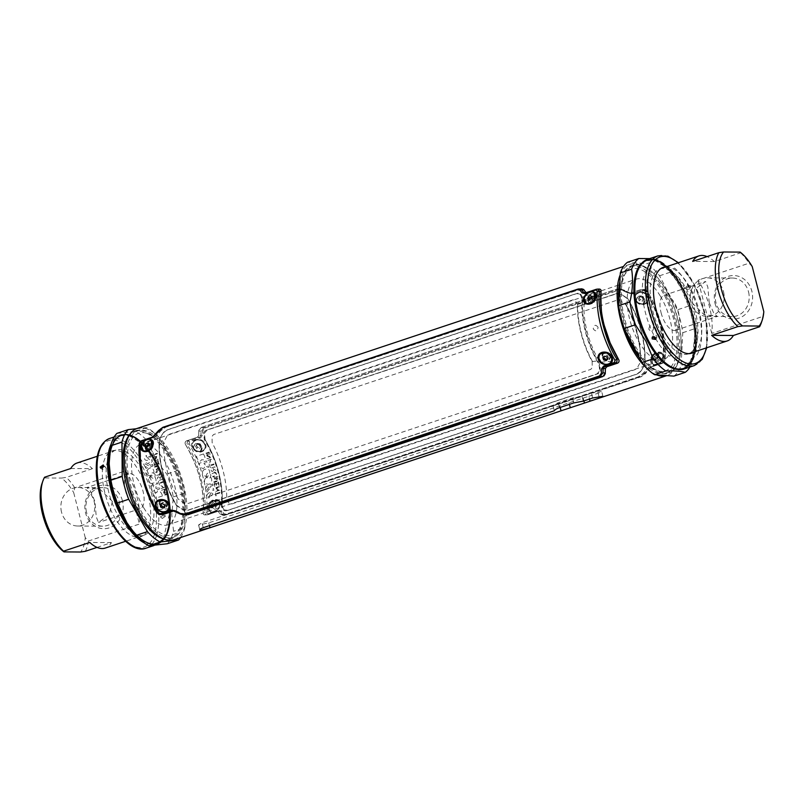 <?xml version="1.0" encoding="UTF-8"?>
<svg xmlns="http://www.w3.org/2000/svg" width="804" height="804" viewBox="0 0 804 804"><rect width="100%" height="100%" fill="white"/><g stroke="black" fill="none" stroke-linecap="round" stroke-linejoin="round"><path stroke-width="0.6" stroke-dasharray="4.02 3.01" d="M598.086 327.268C595.593 324.253 593.975 324.786 593.231 328.886C595.794 331.911 597.412 331.369 598.086 327.268M155.303 474.732C152.8 471.707 151.182 472.249 150.438 476.34C153.011 479.365 154.629 478.832 155.303 474.732M599.884 364.624A58.632 26.622 -108.4 0 1 582.799 298.063L580.307 293.45L578.126 293.138L166.448 430.23L163.735 432.18L159.413 439.064A58.632 26.622 71.6 0 0 176.498 505.626L183.794 510.269L187.081 510.59L598.759 373.498L600.357 371.548L599.884 364.624M588.267 301.269C590.829 305.43 593.422 304.565 596.055 298.676C593.704 294.706 591.111 295.57 588.267 301.269M145.474 448.732C148.036 452.893 150.629 452.029 153.262 446.14C150.921 442.17 148.328 443.024 145.474 448.732M602.709 357.529C608.035 361.519 610.638 360.654 610.497 354.936C605.291 350.755 602.688 351.619 602.709 357.529M159.926 504.992C165.252 508.982 167.845 508.118 167.714 502.399C162.498 498.219 159.906 499.083 159.926 504.992M656.637 374.875A58.632 26.622 -108.4 0 1 647.702 369.147M620.206 274.837A58.632 26.622 -108.4 0 1 629.924 264.325A58.632 26.622 -108.4 0 1 634.004 263.692A58.632 26.622 -108.4 0 1 675.048 315.821A58.632 26.622 -108.4 0 1 666.968 375.568A58.632 26.622 -108.4 0 1 666.878 375.599L666.968 375.568M174.197 539.675A58.632 26.622 71.6 0 0 182.277 479.928A58.632 26.622 71.6 0 0 141.233 427.798A58.632 26.622 71.6 0 0 137.152 428.431M588.789 396.302L598.146 393.186C601.603 392.131 602.518 391.608 600.91 391.618L591.392 393.136L582.046 396.251L572.448 398.01L558.288 402.724C555.534 403.658 553.775 404.713 553.031 405.919L201.995 522.821L198.568 524.972L208.738 522.871L583.171 398.091L588.789 396.302L589.493 399.045M661.652 371.388A53.607 24.341 -108.4 0 1 623.03 319.771A53.607 24.341 -108.4 0 1 635.24 268.506A53.607 24.341 -108.4 0 1 673.863 320.123A53.607 24.341 -108.4 0 1 661.652 371.388M168.88 535.494A53.607 24.341 -108.4 0 1 130.258 483.877A53.607 24.341 -108.4 0 1 142.469 432.612A53.607 24.341 -108.4 0 1 181.081 484.229A53.607 24.341 -108.4 0 1 168.88 535.494M603 396.583L601.754 391.749L600.91 391.618M583.292 401.116L582.046 396.251M560.157 407.447L559.785 405.96M553.031 405.919L554.278 410.774M193.623 449.064C193.483 443.346 196.075 442.481 201.402 446.471C201.432 452.381 198.839 453.245 193.623 449.064M636.406 301.601C636.265 295.892 638.868 295.018 644.195 299.008C644.225 304.917 641.632 305.781 636.406 301.601M208.065 505.324C210.698 499.435 213.291 498.57 215.854 502.731C213.02 508.429 210.417 509.294 208.065 505.324M206.035 476.732C206.698 472.631 208.316 472.099 210.889 475.114C210.145 479.214 208.527 479.747 206.035 476.732M650.848 357.86C653.481 351.981 656.084 351.107 658.637 355.267C655.803 360.966 653.21 361.83 650.848 357.86M648.818 329.268C649.491 325.178 651.109 324.635 653.682 327.65C652.938 331.75 651.32 332.293 648.818 329.268M627.622 298.374A58.632 26.622 -108.4 0 1 644.707 364.936L640.376 371.82L637.672 373.77L225.994 510.862L223.813 510.55L221.321 505.937A58.632 26.622 71.6 0 0 204.226 439.376L203.764 432.451L205.362 430.502L617.04 293.41L620.326 293.731L627.622 298.374M637.451 265.159A56.119 25.487 71.6 0 0 633.552 265.762A56.119 25.487 71.6 0 0 625.813 322.947A56.119 25.487 71.6 0 0 665.099 372.855A56.119 25.487 71.6 0 0 669.008 372.242A56.119 25.487 71.6 0 0 676.747 315.057A56.119 25.487 71.6 0 0 637.451 265.159M639.471 357.981A56.119 25.487 71.6 0 0 662.275 373.79A56.119 25.487 71.6 0 0 666.174 373.187A56.119 25.487 71.6 0 0 673.913 316.002A56.119 25.487 71.6 0 0 634.617 266.104A56.119 25.487 71.6 0 0 630.718 266.707A56.119 25.487 71.6 0 0 619.864 281.722M618.819 302.525A56.119 25.487 71.6 0 0 625.02 330.183M128.087 437.456A56.119 25.487 -108.4 0 1 135.112 431.758A56.119 25.487 -108.4 0 1 139.012 431.145A56.119 25.487 -108.4 0 1 178.307 481.053A56.119 25.487 -108.4 0 1 170.569 538.238A56.119 25.487 -108.4 0 1 166.669 538.841A56.119 25.487 -108.4 0 1 161.534 537.886M151.373 531.414A56.119 25.487 -108.4 0 1 123.836 448.722M169.493 537.896A56.119 25.487 -108.4 0 1 130.208 487.998A56.119 25.487 -108.4 0 1 137.946 430.813A56.119 25.487 -108.4 0 1 141.846 430.21A56.119 25.487 -108.4 0 1 181.141 480.109A56.119 25.487 -108.4 0 1 173.403 537.293A56.119 25.487 -108.4 0 1 169.493 537.896M625.733 304.605L625.351 303.359A52.762 23.959 -108.4 0 1 640.074 348.866A52.762 23.959 -108.4 0 1 640.145 360.976L640.456 361.931A59.044 26.813 71.6 0 0 625.733 304.605L619.944 300.495L617.12 300.153L213.552 434.552L212.055 436.351L212.145 442.733A59.044 26.813 -108.4 0 1 226.688 499.395L229.361 503.746L231.401 504.088L634.969 369.689L637.25 367.92L640.456 361.931M652.476 363.649L652.366 356.956L654.637 354.353L661.481 353.519C666.938 357.378 656.446 367.197 652.476 363.649M662.004 353.137C656.798 348.433 646.999 360.684 652.205 364.262C656.607 368.252 667.913 357.318 662.004 353.137M636.889 301.822C630.718 295.822 640.255 289.048 646.195 294.666C652.406 300.626 642.406 308.173 636.889 301.822M646.647 294.214C640.155 287.922 629.773 295.51 636.577 302.043C642.637 309.088 653.491 300.696 646.647 294.214M209.683 511.103L209.573 504.42L211.854 501.807L218.698 500.982C224.155 504.832 213.653 514.65 209.683 511.103M219.221 500.601C214.005 495.897 204.216 508.148 209.422 511.716C213.824 515.706 225.12 504.771 219.221 500.601M194.106 449.285C187.925 443.285 197.462 436.512 203.402 442.13C209.613 448.079 199.613 455.637 194.106 449.285M203.854 441.677C197.362 435.376 186.99 442.974 193.794 449.496C199.844 456.551 210.698 448.16 203.854 441.677M211.975 507.947C207.07 507.193 207.141 504.661 212.196 500.329C217.311 501.274 217.241 503.817 211.975 507.947M199.653 451.476C193.241 450.521 191.865 447.979 195.513 443.828C200.528 441.808 204.919 449.918 199.653 451.476M654.768 360.493C649.863 359.74 649.933 357.197 654.989 352.876C660.094 353.81 660.024 356.353 654.768 360.493M642.436 304.023C636.034 303.068 634.657 300.515 638.306 296.364C643.311 294.354 647.702 302.465 642.436 304.023M644.547 364.755L641.009 370.986L636.698 374.131L227.552 510.379L224.045 509.847L222.035 505.455C223.321 483.546 217.683 461.576 205.12 439.567L204.397 433.306L206.96 430.15L616.095 293.892L621.361 294.445L627.633 298.857C640.195 320.866 645.833 342.836 644.547 364.755M218.577 511.113L216.366 511.183L220.336 511.495A1.678 1.337 139.2 0 0 221.984 511.073L219.04 510.47L208.166 514.088L206.929 512.912A1.678 1.025 4.9 0 1 204.648 512.48C204.98 514.319 205.995 515.062 207.713 514.731L218.577 511.113L220.336 511.495L222.447 514.078L225.009 515.093L226.416 514.821L641.16 376.704L651.32 366.996L662.194 363.378C663.903 362.574 664.757 361.197 664.757 359.247C667.611 344.223 657.994 306.867 647.451 291.852L644.265 289.46L632.376 293.219L629.15 293.239L622.015 290.113L618.155 289.078L616.045 289.329L618.758 289.46L204.015 427.577L201.151 431.135L200.839 435.537L198.729 435.456L197.382 437.245L199.633 437.326L188.769 440.944C187.171 441.758 186.699 443.135 187.342 445.084C197.915 460.2 207.472 497.555 204.648 512.48L203.11 512.54C202.899 514.319 203.683 515.083 205.452 514.821L216.366 511.183L218.688 511.093A1.678 0.764 -108.4 0 1 218.577 511.113L219.271 510.982M630.185 293.108L641.089 289.48L643.25 289.591A1.678 0.764 -108.4 0 1 644.034 290.244L646.446 291.43C659.481 314.545 665.4 337.6 664.215 360.624L662.647 362.735L651.783 366.353L641.582 376.252L226.849 514.369L224.075 513.756L221.984 511.073M206.929 512.912C208.095 489.897 202.176 466.833 189.161 443.718L189.553 441.597L200.427 437.979L202.518 435.265L202.769 430.763L204.678 428.04A1.678 0.764 71.6 0 0 204.015 427.577L201.231 427.477L198.829 431.044L198.729 435.456L198.839 430.331L201.412 427.416L615.864 289.39L621.11 289.701L627.331 292.746L629.944 293.189L641.049 289.49L645.984 291.772L654.165 307.771L660.154 325.57C662.576 331.6 663.622 342.836 663.31 359.277L664.757 359.247A1.678 1.025 5 0 1 664.988 359.85C667.159 342.393 659.592 310.485 647.471 291.48L647.471 291.48A1.678 0.653 -30.9 0 1 647.451 291.852L641.089 289.48M643.351 373.217L645.582 373.167A1.678 0.583 38 0 1 645.562 373.468L648.898 369.036L646.868 368.825L642.738 373.93L638.316 376.835L223.864 514.851L220.467 514.56L218.286 511.545L220.165 514.148L222.326 515.173L223.683 514.912L638.497 376.774L643.351 373.217L649.17 367.046L660.074 363.418L663.31 359.277A59.044 26.813 -108.4 0 0 645.984 291.772M208.166 514.088A1.678 0.764 -108.4 0 1 207.814 514.711L204.769 514.952L216.598 511.103L218.286 511.545M189.553 441.597A1.678 0.764 71.6 0 0 188.769 440.944L186.468 440.873C184.88 441.838 184.649 443.225 185.774 445.034C198.859 467.586 204.638 490.088 203.11 512.54C202.909 514.329 203.703 515.083 205.492 514.801L207.02 514.861M186.468 440.873L197.382 437.245M201.231 427.477L616.045 289.329M627.331 292.726L629.381 292.817L624.286 290.224L622.015 290.113M624.286 290.224L620.889 289.209L618.758 289.46A1.678 0.764 71.6 0 1 619.422 289.922L624.286 290.224M198.829 431.044L201.151 431.135A1.678 1.116 2.5 0 1 202.769 430.763M202.518 435.265A1.678 1.045 5.6 0 0 200.839 435.537L199.633 437.326A1.678 0.764 71.6 0 1 200.427 437.979M198.749 435.466L197.613 437.165L186.508 440.863C184.9 441.818 184.659 443.205 185.774 445.034L187.342 445.084A1.678 0.653 -30.9 0 1 189.161 443.718M224.075 513.756A1.678 1.397 142.4 0 1 222.447 514.078L220.165 514.148M644.265 289.46L642.135 289.35M623.793 290.546L628.959 293.249L633.17 293.862A1.678 0.764 -108.4 0 0 632.376 293.219L629.371 292.767L631.371 293.339M628.959 293.249L629.371 292.767L624.246 290.143L620.889 289.209M644.265 289.47C645.089 289.239 646.155 289.912 647.471 291.48A1.678 0.653 -30.9 0 0 646.446 291.43M660.074 363.418L662.194 363.378A1.678 0.764 71.6 0 0 662.295 363.358C664.034 362.433 664.938 361.257 664.988 359.85L664.988 359.85A1.678 1.025 5 0 1 664.215 360.624M649.17 367.046L651.32 366.996A1.678 0.764 71.6 0 0 651.421 366.976L648.426 369.066M638.497 376.774L641.16 376.704A1.678 0.764 71.6 0 0 641.26 376.694L645.562 373.468A1.678 0.583 38 0 1 645.099 373.538M214.035 464.601A59.044 26.813 71.6 0 0 213.814 463.968L210.075 465.225A59.044 26.813 71.6 0 0 209.532 463.647L209.03 463.818A59.044 26.813 -108.4 0 1 210.296 467.596L210.799 467.425A59.044 26.813 71.6 0 0 210.286 465.848L214.035 464.601M209.824 462.169L210.517 459.225C213.653 459.787 211.15 463.627 209.794 459.747C207.321 460.169 207.392 461.184 209.995 462.772L209.824 462.169M210.105 454.31A59.044 26.813 71.6 0 0 209.854 453.727L205.603 455.144A59.044 26.813 -108.4 0 1 205.874 455.767L210.216 457.064L206.889 458.169A59.044 26.813 -108.4 0 1 207.12 458.752L211.372 457.345A59.044 26.813 71.6 0 0 211.12 456.722L206.769 455.426L210.105 454.31M209.392 452.692A59.044 26.813 71.6 0 0 209.13 452.099L204.879 453.516A59.044 26.813 -108.4 0 1 205.141 454.109L209.392 452.692M209.231 496.43L211.542 491.525L211.552 492.922C213.502 494.098 213.452 494.872 211.402 495.254C210.276 488.128 203.372 498.209 209.271 497.837L209.231 496.43M213.09 485.415A59.044 26.813 71.6 0 0 212.849 483.968L205.764 486.33A59.044 26.813 -108.4 0 1 206.015 487.767L209.161 486.721L206.457 490.671A59.044 26.813 -108.4 0 1 206.708 492.601L209.11 489.003L213.804 490.39A59.044 26.813 71.6 0 0 213.562 488.53L209.955 487.686L210.949 486.118L213.09 485.415M205.844 477.877C201.573 482.44 208.869 487.043 211.603 482.139C212.206 477.094 210.296 475.666 205.844 477.877M206.919 462.39A59.044 26.813 71.6 0 0 206.377 460.943L199.302 463.305C199.211 466.953 204.377 471.425 204.698 465.938L208.658 467.365A59.044 26.813 71.6 0 0 208.075 465.637C205.975 465.486 204.608 464.722 203.965 463.375L206.919 462.39M646.858 368.815L648.928 367.126L660.034 363.428L663.31 359.277M185.774 445.034A59.044 26.813 -108.4 0 1 203.11 512.54M204.97 439.486L204.286 433.688L206.608 430.11L616.266 293.691L621.874 294.626L627.653 298.716A59.044 26.813 -108.4 0 1 644.627 364.835L641.371 370.594L636.929 374.161L227.271 510.58L223.793 509.666L221.944 505.595A59.044 26.813 71.6 0 0 204.97 439.486M655.2 352.795C660.255 353.76 660.174 356.303 654.979 360.433C650.134 359.659 650.205 357.107 655.2 352.795M638.507 296.284C643.461 294.284 647.863 302.425 642.657 303.962C636.306 302.987 634.929 300.425 638.507 296.284M211.985 500.389C217.04 501.354 216.969 503.907 211.764 508.027C206.919 507.254 206.99 504.711 211.985 500.389M195.292 443.888C200.246 441.888 204.648 450.029 199.452 451.557C193.101 450.592 191.714 448.029 195.292 443.888M203.452 453.958L196.367 456.32A59.044 26.813 -108.4 0 1 197.583 459.074C198.96 461.677 200.296 461.878 201.613 459.677C205.422 460.461 206.035 458.551 203.452 453.958M203.613 469.968C199.523 474.45 207.291 479.184 209.764 474.239C210.055 469.184 208.005 467.757 203.613 469.968M214.949 467.476A59.044 26.813 71.6 0 0 214.748 466.843L210.507 468.26C211.362 471.837 212.387 472.41 213.573 469.978L216.005 471.074A59.044 26.813 71.6 0 0 215.773 470.28L213.412 469.194L213.06 468.109L214.949 467.476M212.095 473.747C216.316 470.772 217.633 476.229 212.728 476.269A59.044 26.813 -108.4 0 1 212.889 476.903C218.638 477.073 216.698 469.425 211.924 473.114A59.044 26.813 -108.4 0 1 212.095 473.747M217.512 477.144A59.044 26.813 71.6 0 0 217.381 476.531L213.13 477.948A59.044 26.813 -108.4 0 1 213.341 478.903L217.271 479.053L213.914 481.676A59.044 26.813 -108.4 0 1 214.085 482.521L218.326 481.114A59.044 26.813 71.6 0 0 218.216 480.501L214.658 481.686L217.934 479.104A59.044 26.813 71.6 0 0 217.814 478.531L213.894 478.35L217.512 477.144M219.09 485.676A59.044 26.813 71.6 0 0 218.517 482.139L214.276 483.556A59.044 26.813 -108.4 0 1 214.829 486.983L215.331 486.812A59.044 26.813 71.6 0 0 214.879 484.018L216.186 483.586A59.044 26.813 -108.4 0 1 216.608 486.199L217.1 486.038A59.044 26.813 71.6 0 0 216.678 483.415L218.125 482.933A59.044 26.813 -108.4 0 1 218.587 485.837L219.09 485.676M219.291 487.113A59.044 26.813 71.6 0 0 219.211 486.531L214.969 487.948A59.044 26.813 -108.4 0 1 215.05 488.571L218.678 489.897L215.341 491.013A59.044 26.813 -108.4 0 1 215.412 491.606L219.653 490.189A59.044 26.813 71.6 0 0 219.592 489.556L215.954 488.229L219.291 487.113M219.894 492.952A59.044 26.813 71.6 0 0 219.854 492.36L216.105 493.606A59.044 26.813 71.6 0 0 215.974 492.108L215.472 492.279A59.044 26.813 -108.4 0 1 215.753 495.867L216.256 495.696A59.044 26.813 71.6 0 0 216.155 494.199L219.894 492.952M592.156 361.599L599 360.694A52.762 23.959 -108.4 0 1 584.206 303.078L577.443 304.274A59.044 26.813 71.6 0 0 592.156 361.599L592.257 367.609L590.759 369.388L187.191 503.776L184.347 503.435L178.207 499.063A59.044 26.813 -108.4 0 1 163.654 442.401L167.041 436.039L169.342 434.25L572.91 299.852L574.94 300.183L577.443 304.274M594.055 292.656L585.624 295.822L584.196 298.435M586.277 303.5L592.216 302.234M601.04 362.162L611.362 361.287M151.263 440.12L142.841 443.285L141.403 445.898M143.484 450.954L149.433 449.687M158.257 509.615L168.569 508.751M157.705 501.304L156.318 503.364M151.433 447.547L151.433 447.547A6.703 4.653 -47.9 0 0 151.876 446.853M600.498 353.84L599.111 355.911M152.76 444.411L149.353 443.506C144.097 447.647 144.017 450.19 149.132 451.124L152.79 444.461M167.714 502.741L161.674 499.977C156.418 501.545 160.8 509.646 165.815 507.636L167.855 503.053M595.543 296.947L592.136 296.053C586.88 300.193 586.809 302.726 591.925 303.671L595.573 297.008M610.507 355.278L604.467 352.524C599.201 354.082 603.593 362.192 608.608 360.172L610.648 355.589M582.086 298.545L580.076 294.153L576.558 293.621L167.423 429.869L163.112 433.014L159.574 439.245C158.287 461.164 163.926 483.134 176.488 505.143L182.759 509.555L188.015 510.108L597.161 373.85L599.724 370.694L599 364.433C586.438 342.424 580.8 320.454 582.086 298.545M585.855 292.435L587.754 292.817L599.352 289.048M584.85 293.018L585.362 292.937M161.986 514.65L158.137 512.228C145.052 489.676 139.273 467.174 140.811 444.723L144.047 440.582L154.951 436.954L160.76 430.783L165.624 427.225L581.794 288.827M185.161 514.882L176.79 511.254L173.935 510.892L174.96 510.761L182.106 513.887L179.835 513.776L174.729 511.183L176.79 511.274M185.965 514.922L182.106 513.887M159.423 514.48L156.669 512.148C146.077 497.033 136.509 459.677 139.363 444.753L140.811 444.723L144.087 440.572L155.182 436.873L157.252 435.185L155.232 435.225L158.539 430.833L160.76 430.783M163.071 514.51L156.669 512.148A1.678 0.653 149.1 0 0 156.649 512.52M139.122 444.15A1.678 1.025 -175 0 0 139.363 444.753C139.373 442.803 140.228 441.426 141.926 440.622L144.047 440.582M152.599 437.064L155.232 435.225M158.539 430.833L162.961 427.296L165.624 427.225M163.162 481.576A59.044 26.813 71.6 0 0 163.373 482.209L159.624 483.455A59.044 26.813 71.6 0 0 160.167 485.023L159.664 485.194A59.044 26.813 -108.4 0 1 158.398 481.415L158.901 481.244A59.044 26.813 71.6 0 0 159.413 482.822L163.162 481.576M161.353 486.018L163.855 487.897C165.895 485.606 161.403 484.098 162.941 487.907C160.73 489.053 160.117 488.229 161.091 485.435L161.353 486.018M167.081 491.867A59.044 26.813 71.6 0 0 167.332 492.45L163.091 493.867A59.044 26.813 -108.4 0 1 162.82 493.244L165.142 489.726L161.805 490.832A59.044 26.813 -108.4 0 1 161.574 490.249L165.825 488.842A59.044 26.813 71.6 0 0 166.076 489.455L163.745 492.983L167.081 491.867M167.795 493.485A59.044 26.813 71.6 0 0 168.066 494.078L163.815 495.495A59.044 26.813 -108.4 0 1 163.544 494.902L167.795 493.485M146.64 456.843L149.715 459.958L149.433 458.652C151.052 456.29 150.871 455.587 148.871 456.561C149.132 463.978 140.73 458.994 146.479 455.476L146.64 456.843M152.77 464.541A59.044 26.813 71.6 0 0 153.021 465.978L145.936 468.34A59.044 26.813 -108.4 0 1 145.685 466.893L148.83 465.848L145.243 463.998A59.044 26.813 -108.4 0 1 144.991 462.059L148.107 463.828L152.056 459.556A59.044 26.813 71.6 0 0 152.298 461.416L149.263 464.481L150.629 465.255L152.77 464.541M149.383 475.616C143.594 474.4 148.368 465.777 152.569 468.37C155.152 472.36 154.087 474.772 149.383 475.616M158.941 487.566A59.044 26.813 71.6 0 0 159.483 489.003L152.398 491.365C149.815 488.601 151.333 481.908 154.911 486.088L157.212 482.591A59.044 26.813 71.6 0 0 157.785 484.309C156.197 485.696 155.594 487.113 155.986 488.551L158.941 487.566M186.639 514.922L604.005 375.94M606.507 366.835L605.342 369.408M605.291 372.714L605.281 373.388M618.346 358.966C619.462 360.775 619.221 362.172 617.613 363.137M585.453 291.922L587.523 292.897L598.628 289.199C600.407 288.917 601.201 289.671 601.01 291.46M581.724 288.827L165.805 427.165L161.383 430.07L157.252 435.185M158.137 512.228A59.044 26.813 -108.4 0 1 140.811 444.723M176.468 505.284L182.247 509.374L187.855 510.309L597.503 373.89L599.834 370.312L599.151 364.513A59.044 26.813 -108.4 0 1 582.176 298.405L580.327 294.334L576.85 293.42L167.192 429.838L162.74 433.406L159.493 439.165A59.044 26.813 71.6 0 0 176.468 505.284M595.593 296.676L592.357 295.962C587.151 300.093 587.081 302.636 592.136 303.611L595.623 296.736M610.929 355.87L604.678 352.443C599.472 353.961 603.864 362.112 608.819 360.112L611.02 356.172M152.67 444.853L149.142 443.567C143.936 447.687 143.866 450.24 148.921 451.205L152.68 444.893M166.659 501.646L161.463 500.038C156.257 501.565 160.649 509.716 165.614 507.716L166.91 501.957M162.408 495.988L155.333 498.349A59.044 26.813 -108.4 0 1 154.117 495.596C153.262 492.812 154.127 491.877 156.72 492.782C157.775 488.088 162.106 492.922 162.408 495.988M151.624 483.526C145.675 482.38 149.926 473.646 154.408 476.28C157.303 480.269 156.378 482.691 151.624 483.526M162.237 478.702A59.044 26.813 71.6 0 0 162.438 479.335L158.187 480.752C156.941 477.295 157.463 476.209 159.755 477.496L161.192 475.104A59.044 26.813 71.6 0 0 161.413 475.898L160.046 478.229L160.358 479.335L162.237 478.702M156.599 475.254C161.554 475.184 160.107 469.767 155.966 472.742A59.044 26.813 -108.4 0 1 155.805 472.109C160.569 468.43 162.519 476.079 156.77 475.898A59.044 26.813 -108.4 0 1 156.599 475.254M159.674 469.033A59.044 26.813 71.6 0 0 159.815 469.647L155.564 471.064A59.044 26.813 -108.4 0 1 155.353 470.109L158.7 467.526L154.78 467.335A59.044 26.813 -108.4 0 1 154.609 466.481L158.86 465.064A59.044 26.813 71.6 0 0 158.981 465.677L155.423 466.863L159.252 467.074A59.044 26.813 71.6 0 0 159.373 467.647L156.056 470.239L159.674 469.033M158.097 460.501A59.044 26.813 71.6 0 0 158.669 464.039L154.418 465.456A59.044 26.813 -108.4 0 1 153.865 462.029L154.368 461.858A59.044 26.813 71.6 0 0 154.81 464.662L156.117 464.22A59.044 26.813 -108.4 0 1 155.695 461.607L156.187 461.436A59.044 26.813 71.6 0 0 156.609 464.059L158.056 463.576A59.044 26.813 -108.4 0 1 157.594 460.672L158.097 460.501M157.896 459.064A59.044 26.813 71.6 0 0 157.976 459.647L153.725 461.064A59.044 26.813 -108.4 0 1 153.644 460.431L156.679 456.883L153.353 457.999A59.044 26.813 -108.4 0 1 153.283 457.406L157.534 455.989A59.044 26.813 71.6 0 0 157.604 456.622L154.559 460.169L157.896 459.064M157.293 453.225A59.044 26.813 71.6 0 0 157.333 453.828L153.594 455.074A59.044 26.813 71.6 0 0 153.725 456.561L153.222 456.732A59.044 26.813 -108.4 0 1 152.941 453.144L153.443 452.974A59.044 26.813 71.6 0 0 153.544 454.471L157.293 453.225M116.902 433.396L135.373 431.376A61.978 28.14 -108.4 0 1 148.097 441.758C152.147 453.225 158.388 464.008 166.82 474.109A61.978 28.14 -108.4 0 1 173.312 496.932L171.795 514.66L173.553 531.303A61.978 28.14 -108.4 0 1 167.312 543.745M144.067 542.79A57.787 26.241 71.6 0 0 156.69 544.63A57.787 26.241 71.6 0 0 169.302 514.972A57.787 26.241 71.6 0 0 168.991 508.239A57.787 26.241 71.6 0 0 151.835 456.712A57.787 26.241 71.6 0 0 120.168 434.964A57.787 26.241 71.6 0 0 111.163 444.009M165.363 516.289L162.338 518.439L161.916 517.434L164.92 515.274L165.363 516.289M163.142 513.887L163.152 515.525L160.328 516.791L159.895 515.796C160.569 513.575 161.654 512.932 163.142 513.887L164.92 515.274M103.193 464.923L105.756 467.677L102.621 469.737L102.269 468.109M105.203 466.571L103.505 466.591M173.312 496.932L184.608 493.164L184.85 527.535L173.553 531.303M129.313 435.145A56.953 25.859 -108.4 0 1 163.061 446.954A56.953 25.859 -108.4 0 1 183.835 509.625A56.953 25.859 -108.4 0 1 163.895 538.992M184.85 527.535A61.978 28.14 -108.4 0 1 180.588 537.554M136.288 428.753L146.68 427.617A61.978 28.14 -108.4 0 1 159.393 437.989L178.116 470.35A61.978 28.14 -108.4 0 1 184.608 493.164M146.68 427.617L135.373 431.376M148.097 441.758L159.393 437.989M178.116 470.35L166.82 474.109M102.631 467.868A45.225 20.542 71.6 0 0 102.339 474.058A45.225 20.542 71.6 0 0 126.781 532.439A45.225 20.542 71.6 0 0 150.67 513.475A45.225 20.542 71.6 0 0 128.449 457.074A45.225 20.542 71.6 0 0 102.701 467.305M689.922 367.046A61.978 28.14 71.6 0 0 692.415 361.639L694.706 334.293L694.063 328.936A61.978 28.14 71.6 0 0 688.566 306.103L681.34 288.525L670.848 272.023A61.978 28.14 71.6 0 0 658.164 259.903L646.858 263.662L627.492 262.275M647.431 259.37A57.787 26.241 -108.4 0 1 683.129 288.214A57.787 26.241 -108.4 0 1 683.953 369.036M690.525 285.752L690.485 287.48L687.068 286.907L687.098 285.199L690.525 285.752M655.843 338.363L656.747 337.74L656.778 336.032C655.059 334.303 653.843 334.394 653.099 336.303L652.225 337.157M653.391 337.077L653.099 336.303M685.711 287.721L686.556 289.35L689.35 289.179L689.39 287.45C687.651 285.752 686.425 285.842 685.711 287.721L687.098 285.199M633.522 344.805A56.953 25.859 71.6 0 0 675.822 367.468A56.953 25.859 71.6 0 0 667.903 293.581A56.953 25.859 71.6 0 0 625.602 270.918A56.953 25.859 71.6 0 0 633.522 344.805M673.933 376.111A61.978 28.14 71.6 0 0 681.119 365.398L682.767 332.705A61.978 28.14 71.6 0 0 677.269 309.872L659.551 275.792A61.978 28.14 71.6 0 0 646.858 263.662M692.415 361.639L681.119 365.398M682.767 332.705L694.063 328.936M688.566 306.103L677.269 309.872M659.551 275.792L670.848 272.023M658.164 259.903L649.652 258.627M666.104 266.838A45.225 20.542 -108.4 0 1 691.269 289.892A45.225 20.542 -108.4 0 1 694.425 351.871M200.146 443.868L197.673 443.426L196.91 444.702L199.372 445.145L200.146 443.868L201.312 446.019L199.995 447.717L197.533 447.275L196.367 445.125L197.673 443.426M197.533 447.275L196.759 448.552L195.603 446.401L196.91 444.702M195.603 446.401L196.367 445.125M199.372 445.145L200.538 447.295L199.231 448.994L196.759 448.552M200.538 447.295L201.312 446.019M201.854 451.144A6.703 5.568 31.1 0 1 194.357 449.064A6.703 5.568 31.1 0 1 193.101 442.11A6.703 5.568 31.1 0 1 195.824 439.989A6.703 5.568 31.1 0 1 203.322 442.079A6.703 5.568 31.1 0 1 204.578 449.024A6.703 5.568 31.1 0 1 201.854 451.144M195.673 440.23A6.703 5.568 31.1 0 1 203.171 442.321A6.703 5.568 31.1 0 1 204.437 449.265A6.703 5.568 31.1 0 1 201.714 451.386A6.703 5.568 31.1 0 1 194.216 449.305A6.703 5.568 31.1 0 1 192.95 442.351A6.703 5.568 31.1 0 1 195.673 440.23M216.045 507.063L216.487 504.832L214.859 504.018L212.789 505.435L212.346 507.666L213.985 508.48L212.547 507.183L214.618 505.776L216.045 507.063L213.985 508.48M214.618 505.776L215.06 503.545L216.487 504.832M215.06 503.545L213.422 502.721L211.351 504.138L210.919 506.369L212.547 507.183M211.351 504.138L212.789 505.435M210.919 506.369L212.346 507.666M213.281 512.047A6.703 4.653 132.1 0 1 209.924 511.223A6.703 4.653 132.1 0 1 209.613 505.063A6.703 4.653 132.1 0 1 215.552 500.45A6.703 4.653 132.1 0 1 218.909 501.284A6.703 4.653 132.1 0 1 219.221 507.435A6.703 4.653 132.1 0 1 213.281 512.047M215.291 500.209A6.703 4.653 132.1 0 1 218.648 501.033A6.703 4.653 132.1 0 1 218.949 507.193A6.703 4.653 132.1 0 1 213.01 511.806A6.703 4.653 132.1 0 1 209.653 510.972A6.703 4.653 132.1 0 1 209.341 504.822A6.703 4.653 132.1 0 1 215.291 500.209M657.913 356.303L657.22 358.564L658.647 359.86L659.34 357.599L656.466 355.237L659.34 357.599M657.22 358.564L655.079 359.75L656.516 361.046L655.069 359.981L655.762 357.72L657.903 356.534M656.466 355.237L654.335 356.433L653.642 358.684L655.079 359.75M654.335 356.433L655.762 357.72M653.642 358.684L655.069 359.981M658.647 359.86L656.516 361.046M655.401 364.654A6.703 4.653 132.1 0 1 652.707 363.76A6.703 4.653 132.1 0 1 652.597 357.257A6.703 4.653 132.1 0 1 659.009 352.926A6.703 4.653 132.1 0 1 661.702 353.82A6.703 4.653 132.1 0 1 661.823 360.323A6.703 4.653 132.1 0 1 655.401 364.654M658.737 352.685A6.703 4.653 132.1 0 1 661.431 353.579A6.703 4.653 132.1 0 1 661.551 360.081A6.703 4.653 132.1 0 1 655.129 364.413A6.703 4.653 132.1 0 1 652.446 363.519A6.703 4.653 132.1 0 1 652.325 357.016A6.703 4.653 132.1 0 1 658.737 352.685M643.21 296.636L640.778 295.882L640.014 297.158L642.446 297.912L643.21 296.636L644.054 298.867L642.466 300.334L640.034 299.59L639.19 297.359L640.778 295.882M640.034 299.59L639.27 300.867L638.426 298.636L640.014 297.158M638.426 298.636L639.19 297.359M642.446 297.912L643.29 300.143L641.703 301.621L639.27 300.867M643.29 300.143L644.054 298.867M643.823 303.902A6.703 5.568 31.1 0 1 636.838 301.259A6.703 5.568 31.1 0 1 635.884 294.656A6.703 5.568 31.1 0 1 639.431 292.324A6.703 5.568 31.1 0 1 646.416 294.957A6.703 5.568 31.1 0 1 647.361 301.57A6.703 5.568 31.1 0 1 643.823 303.902M639.291 292.566A6.703 5.568 31.1 0 1 646.275 295.199A6.703 5.568 31.1 0 1 647.22 301.812A6.703 5.568 31.1 0 1 643.672 304.143A6.703 5.568 31.1 0 1 636.688 301.5A6.703 5.568 31.1 0 1 635.743 294.897A6.703 5.568 31.1 0 1 639.291 292.566M591.824 296.515L593.262 297.812L591.744 296.807M593.262 297.812L592.608 300.073L591.181 298.776M589.091 299.982L590.478 301.299L592.608 300.073M589 300.274L587.573 298.977M594.327 292.907A6.703 4.653 -47.9 0 0 586.126 295.329A6.703 4.653 -47.9 0 0 585.342 302.837M593.814 300.656A6.703 4.653 -47.9 0 0 594.659 299.389M607.563 358.765L608.487 357.87L607.723 359.147M603.764 356.825L602.839 357.71M608.487 357.87L607.613 355.649L605.171 354.926L603.613 356.433M607.613 355.649L606.839 356.926M599.613 354.855A6.703 5.568 -148.9 0 0 599.091 356.323A6.703 5.568 -148.9 0 0 603.382 363.398A6.703 5.568 -148.9 0 0 611.09 361.77M161.091 504.219L160.971 503.435L162.91 502.349L165.202 503.515L164.428 504.791M165.202 503.515L165.554 505.786L164.79 507.063M164.669 506.289L165.554 505.786M160.971 503.435L160.197 504.721M162.91 502.349L162.137 503.626M156.901 502.188A6.703 5.568 -148.9 0 0 156.679 502.611A6.703 5.568 -148.9 0 0 159.936 510.52A6.703 5.568 -148.9 0 0 168.297 509.223M148.8 444.471L150.247 444.793L148.82 443.496M150.247 444.793L150.217 446.923L148.78 445.627M150.217 446.923L148.308 448.632L146.439 448.22L146.449 447.245M146.439 448.22L145.001 446.923M151.534 440.361A6.703 4.653 -47.9 0 0 142.328 444.371A6.703 4.653 -47.9 0 0 142.559 450.3M151.283 492.731A44.813 20.351 -108.4 0 1 144.197 535.102A44.813 20.351 -108.4 0 1 108.801 492.44A44.813 20.351 -108.4 0 1 115.887 450.069A44.813 20.351 -108.4 0 1 151.283 492.731M97.033 547.403L111.444 542.599A44.813 20.351 -108.4 0 1 105.264 548.067M85.244 551.323A44.813 20.351 71.6 0 0 88.42 541.032L85.244 537.635A42.3 19.206 -108.4 0 1 80.551 552.016M85.244 537.635L73.677 492.571L74.742 487.767L125.725 470.782A44.813 20.351 -108.4 0 1 137.122 497.455A44.813 20.351 -108.4 0 1 139.393 524.057L88.42 541.032M41.999 483.556A42.3 19.206 -108.4 0 1 45.014 477.958L44.562 477.234M122.439 500.791A21.778 19.175 -89.6 0 0 98.661 486.028A21.778 19.175 -89.6 0 0 85.616 513.052A21.778 19.175 -89.6 0 0 109.394 527.816A21.778 19.175 -89.6 0 0 122.439 500.791M86.551 512.339A19.266 16.964 90.4 0 1 102.972 487.646A19.266 16.964 90.4 0 1 119.123 501.495A19.266 16.964 90.4 0 1 102.701 526.178A19.266 16.964 90.4 0 1 86.551 512.339M61.536 512.158A19.266 16.964 90.4 0 1 77.958 487.475A19.266 16.964 90.4 0 1 94.108 501.314A19.266 16.964 90.4 0 1 77.686 526.007A19.266 16.964 90.4 0 1 61.536 512.158M112.369 501.445L100.239 489.485L86.842 487.556L90.289 490.701L94.902 501.324L96.269 516.861L98.49 522.52L109.324 514.6L112.369 501.445M125.555 491.113A18.422 8.372 -108.4 0 1 128.469 473.687A18.422 8.372 -108.4 0 1 143.022 491.234A18.422 8.372 -108.4 0 1 140.117 508.661A18.422 8.372 -108.4 0 1 125.555 491.113M111.444 542.599L89.746 542.449M125.725 470.782L139.393 524.057M74.742 487.767A44.813 20.351 71.6 0 0 66.26 477.385L61.566 478.078A42.3 19.206 -108.4 0 1 73.677 492.571M45.014 477.958L61.566 478.078M76.943 463.044A44.813 20.351 -108.4 0 1 92.46 468.662L70.762 468.511M92.46 468.662L66.26 477.385M143.705 507.766A42.552 19.316 71.6 0 0 167.704 524.891A42.552 19.316 71.6 0 0 164.8 461.285A42.552 19.316 71.6 0 0 140.811 444.16A42.552 19.316 71.6 0 0 143.705 507.766M660.406 296.234A42.552 19.316 -108.4 0 1 663.31 359.84A42.552 19.316 -108.4 0 1 639.311 342.715A42.552 19.316 -108.4 0 1 636.416 279.109A42.552 19.316 -108.4 0 1 660.406 296.234M695.319 311.56A44.813 20.351 71.6 0 0 659.913 268.898A44.813 20.351 71.6 0 0 652.828 311.269A44.813 20.351 71.6 0 0 688.234 353.931A44.813 20.351 71.6 0 0 695.319 311.56M740.122 252.104L740.564 252.828L714.374 261.551A44.813 20.351 71.6 0 0 707.088 256.597M740.564 252.828A44.813 20.351 -108.4 0 1 749.047 263.199L752.232 266.596M763.8 311.661L762.725 316.464L711.751 333.449A44.813 20.351 71.6 0 0 709.48 306.847A44.813 20.351 71.6 0 0 698.073 280.174L749.047 263.199M715.037 303.44A21.778 19.175 -89.6 0 0 738.816 318.203A21.778 19.175 -89.6 0 0 751.851 291.179A21.778 19.175 -89.6 0 0 728.082 276.415A21.778 19.175 -89.6 0 0 715.037 303.44M748.534 291.882A19.266 16.964 90.4 0 1 732.122 316.565A19.266 16.964 90.4 0 1 715.972 302.726A19.266 16.964 90.4 0 1 732.384 278.033A19.266 16.964 90.4 0 1 748.534 291.882M723.52 291.701A19.266 16.964 90.4 0 1 707.108 316.394A19.266 16.964 90.4 0 1 690.958 302.555A19.266 16.964 90.4 0 1 707.369 277.862A19.266 16.964 90.4 0 1 723.52 291.701M709.218 302.676L713.821 313.289L717.279 316.444L703.872 314.515L691.752 302.555L694.777 289.41L705.631 281.48L707.842 287.149L709.218 302.676M661.089 312.766A18.422 8.372 71.6 0 0 675.651 330.313A18.422 8.372 71.6 0 0 678.566 312.887A18.422 8.372 71.6 0 0 664.004 295.339A18.422 8.372 71.6 0 0 661.089 312.766M714.374 261.551L692.676 261.401M711.751 333.449L698.073 280.174M762.725 316.464A44.813 20.351 -108.4 0 1 761.237 323.017M692.656 356.303A51.506 23.386 71.6 0 0 694.244 312.997A51.506 23.386 71.6 0 0 670.375 269.511L674.616 268.094A51.506 23.386 -108.4 0 1 698.495 311.58A51.506 23.386 -108.4 0 1 696.907 354.896L692.656 356.303M655.582 338.404A51.506 23.386 71.6 0 0 669.28 356.142L673.531 354.735A51.506 23.386 -108.4 0 1 649.652 311.238A51.506 23.386 -108.4 0 1 651.25 267.933L646.999 269.35A51.506 23.386 71.6 0 0 654.687 336.765M592.649 398L591.392 393.136M583.895 400.915L583.171 398.091M569.413 404.372L569.011 402.804M599.04 396.653L598.146 393.186M209.442 525.615L208.738 522.871M203.241 527.685L201.995 522.821M559.554 407.648L558.288 402.724M573.714 402.935L572.448 398.01M625.934 304.605A58.883 26.733 -108.4 0 1 640.326 351.81A58.883 26.733 -108.4 0 1 640.607 361.77M223.683 514.912L226.416 514.821A1.678 0.764 71.6 0 0 226.527 514.811L226.527 514.811A1.678 0.764 71.6 0 0 226.849 514.369M633.17 293.862L644.034 290.244M651.783 366.353A1.678 0.764 71.6 0 1 651.421 366.976L662.295 363.358A1.678 0.764 71.6 0 0 662.647 362.735M225.08 515.083L641.26 376.694A1.678 0.764 71.6 0 0 641.582 376.252M219.04 510.47A1.678 0.764 -108.4 0 1 218.688 511.093L207.814 514.711A1.678 0.764 -108.4 0 1 207.713 514.731M204.678 428.04L619.422 289.922M592.447 361.438A58.883 26.733 -108.4 0 1 577.774 304.274M152.8 437.004L154.951 436.954M577.503 289.239L580.438 289.088M596.216 289.329L598.668 289.179M163.312 538.841L157.192 543.404C147.735 545.846 137.494 538.73 126.489 522.057A57.124 25.939 71.6 0 0 170.257 514.248A57.124 25.939 71.6 0 0 139.393 440.522A57.124 25.939 71.6 0 0 109.223 464.471A57.124 25.939 71.6 0 0 109.535 471.134L109.223 464.481C109.434 448.26 113.464 438.642 121.303 435.647L128.941 435.627M110.218 448.682A57.124 25.939 -108.4 0 1 129.022 435.557M129.072 435.567A57.124 25.939 -108.4 0 1 152.006 456.994A57.124 25.939 -108.4 0 1 168.961 507.917A57.124 25.939 -108.4 0 1 169.272 514.57A57.124 25.939 -108.4 0 1 163.443 538.811M163.423 538.841A57.124 25.939 -108.4 0 1 139.082 538.499M146.177 548.127A57.787 26.241 71.6 0 0 156.549 535.575M156.589 535.444A57.787 26.241 71.6 0 0 158.79 518.479A57.787 26.241 71.6 0 0 125.595 442.381M124.801 444.733A56.119 25.487 -108.4 0 1 156.478 518.218A56.119 25.487 -108.4 0 1 154.539 534.037M154.519 534.107A56.119 25.487 -108.4 0 1 121.243 536.338A56.119 25.487 -108.4 0 1 96.52 469.315A56.119 25.487 -108.4 0 1 124.741 444.682M125.484 442.3A57.787 26.241 71.6 0 0 109.656 438.461M677.068 281.048L665.471 267.049A57.124 25.939 -108.4 0 1 677.631 281.943A57.124 25.939 -108.4 0 1 681.621 288.958A57.124 25.939 -108.4 0 1 694.586 332.866A57.124 25.939 -108.4 0 1 693.802 352.072L694.706 334.293M652.114 347.006C663.119 363.689 673.36 370.805 682.817 368.353L689.53 362.976L693.741 352.303A57.124 25.939 -108.4 0 1 677.269 369.398M641.873 263.089A57.124 25.939 -108.4 0 1 665.31 266.888L655.531 260.878L646.929 260.596C637.894 264.315 633.964 276.144 635.16 296.083M652.205 347.147A57.124 25.939 71.6 0 0 691.802 360.604A57.124 25.939 71.6 0 0 682.606 288.626A57.124 25.939 71.6 0 0 649.27 259.642A57.124 25.939 71.6 0 0 635.14 295.922M657.943 255.873A57.787 26.241 -108.4 0 1 693.641 284.716A57.787 26.241 -108.4 0 1 694.465 365.539M706.324 347.901A56.119 25.487 71.6 0 0 694.555 284.998A56.119 25.487 71.6 0 0 678.013 262.868M629.924 264.325L623.522 266.446M198.568 524.972L199.804 529.806M563.443 410.05L562.468 410.372M633.552 265.762L630.718 266.707M669.008 372.242L666.174 373.187M135.112 431.758L137.946 430.813M170.569 538.238L173.403 537.293M640.074 348.866L640.607 361.78M652.366 356.956L654.637 354.353M209.573 504.42L211.854 501.807M620.788 289.199L618.155 289.078M225.009 515.093L222.326 515.183M631.331 293.339L629.15 293.239M172.79 510.661L174.96 510.761M163.363 538.77L169.272 514.56L168.991 508.239M129.022 435.647L140.579 442.753L151.835 456.712M153.956 545.534L156.69 544.63M100.611 468.089L102.621 469.737M162.338 518.439L160.328 516.791M114.198 436.954L120.168 434.964M706.756 347.76L706.002 317.479L694.626 284.696L678.435 262.727M690.485 287.48L689.35 289.179M655.612 339.429L656.747 337.74M144.197 535.102L125.675 541.273M102.972 487.646L77.958 487.475M128.469 473.687L86.842 487.556M140.117 508.661L98.49 522.52M102.701 526.178L77.686 526.007M115.887 450.069L97.364 456.24M167.704 524.891L663.31 359.84M140.811 444.16L636.416 279.109M659.913 268.898L660.808 268.596M732.122 316.565L707.108 316.394M675.651 330.313L717.279 316.444M664.004 295.339L705.631 281.48M732.384 278.033L707.369 277.862M688.234 353.931L689.128 353.629"/><path stroke-width="1.21" d="M589.634 401.327L666.878 375.599A58.632 26.622 -108.4 0 1 662.888 376.202A58.632 26.622 -108.4 0 1 656.637 374.875M647.702 369.147A58.632 26.622 -108.4 0 1 620.206 274.837M623.522 266.446L137.152 428.431A58.632 26.622 71.6 0 0 129.062 488.179A58.632 26.622 71.6 0 0 170.116 540.308A58.632 26.622 71.6 0 0 174.197 539.675L562.468 410.372M589.493 399.045L590.035 401.166L599.392 398.05C602.849 396.975 603.764 396.442 602.146 396.432L592.649 398L583.292 401.116L573.714 402.935L559.554 407.648C556.79 408.573 555.031 409.618 554.278 410.774L203.241 527.685C199.854 529.032 199.01 529.846 200.698 530.127L209.985 527.726L561.031 410.824L560.157 407.447M199.804 529.806L200.698 530.127M561.031 410.824L589.252 401.467M603 396.583L602.146 396.432M619.864 281.722A56.119 25.487 71.6 0 0 618.819 302.525M625.02 330.183A56.119 25.487 71.6 0 0 639.471 357.981M161.534 537.886A56.119 25.487 -108.4 0 1 151.373 531.414M123.836 448.722A56.119 25.487 -108.4 0 1 128.087 437.456M584.196 298.435L586.277 303.5M594.498 299.671L592.216 302.234L594.498 299.671L594.055 292.656M594.468 300.214C589.724 308.233 578.91 302.847 585.121 295.47C590.679 288.164 600.025 292.224 594.468 300.214M599.111 355.911L598.849 358.433L601.04 362.162M611.362 361.287L611.874 358.162L607.11 352.835L600.498 353.84M612.377 358.293C614.356 366.091 599.432 366.925 598.206 358.534C596.679 349.981 611.14 349.941 612.377 358.293M141.403 445.898L143.484 450.954M142.559 450.3A6.703 4.653 -47.9 0 0 142.69 450.421A6.703 4.653 -47.9 0 0 151.443 447.547L149.433 449.687L151.705 447.124L151.263 440.12M151.685 447.667C146.931 455.697 136.127 450.31 142.328 442.934C147.886 435.627 157.232 439.687 151.685 447.667M156.318 503.364L156.066 505.897L158.257 509.615M168.569 508.751L169.091 505.615L164.317 500.289L157.705 501.304M169.584 505.746C171.574 513.555 156.639 514.389 155.423 505.997C153.886 497.445 168.358 497.405 169.584 505.746M596.407 289.269A1.678 0.764 71.6 0 0 596.307 289.289L596.407 289.269C598.126 288.937 599.141 289.691 599.472 291.52C596.638 306.535 606.256 343.901 616.779 358.916C617.422 360.875 616.939 362.252 615.351 363.056L604.477 366.674L606.739 366.755L605.392 368.544L605.291 372.955L602.889 376.523L600.106 376.423L185.362 514.54L183.222 514.791L179.955 513.846M606.739 366.755L617.653 363.127L615.351 363.056A1.678 0.764 -108.4 0 1 614.568 362.403L614.949 360.282C601.945 337.167 596.025 314.103 597.191 291.088L595.955 289.912L585.081 293.53L582.136 292.927L580.046 290.244L577.272 289.631L162.539 427.748L152.338 437.647A1.678 0.764 -108.4 0 1 152.69 437.024L152.69 437.024A1.678 0.764 -108.4 0 1 152.8 437.004M614.949 360.282A1.678 0.653 149.1 0 0 616.779 358.916L618.346 358.966C619.472 360.765 619.241 362.152 617.653 363.127M598.668 289.179C600.427 288.917 601.211 289.681 601.01 291.46A59.044 26.813 -108.4 0 0 618.346 358.966L610.156 342.966L604.166 325.168C601.754 319.138 600.699 307.902 601.01 291.46L599.472 291.52A1.678 1.025 -175.1 0 0 597.191 291.088M577.503 289.239L162.961 427.296A1.678 0.764 71.6 0 0 162.86 427.306L577.594 289.189A1.678 0.764 71.6 0 1 577.694 289.179L581.794 288.817L583.955 289.852L586.106 292.686M152.338 437.647L141.464 441.265L139.906 443.376C138.71 466.4 144.64 489.455 157.674 512.57L160.076 513.756L170.95 510.138L175.161 510.751L171.744 510.781L160.87 514.409L163.031 514.52L173.935 510.892L163.031 514.52L159.423 514.48M175.161 510.751L180.327 513.454L184.699 514.078A1.678 0.764 71.6 0 0 185.362 514.54L183.322 514.801M188.076 514.671L602.889 376.523M605.392 368.544L603.281 368.463L602.96 372.865L605.291 372.955M602.96 372.865L600.106 376.423A1.678 0.764 71.6 0 1 599.432 375.96L601.352 373.237A1.678 1.116 2.5 0 0 602.96 372.865M160.076 513.756A1.678 0.764 71.6 0 0 160.87 514.409L159.865 514.54M579.101 288.907L581.664 289.922L583.774 292.505L585.855 292.435M583.955 289.852L581.664 289.922A1.678 1.397 142.4 0 0 580.046 290.244M582.136 292.927A1.678 1.337 139.2 0 1 583.774 292.505L585.533 292.887L596.216 289.329M603.693 366.021A1.678 0.764 -108.4 0 0 604.477 366.674L603.281 368.463A1.678 1.045 5.6 0 1 601.603 368.734L603.693 366.021L614.568 362.403M139.906 443.376A1.678 1.025 -175 0 0 139.122 444.15L139.122 444.15C137.946 466.963 143.785 489.757 156.649 512.52C158.539 514.359 159.604 515.032 159.855 514.53M157.674 512.57A1.678 0.653 149.1 0 1 156.649 512.52M172.749 510.661L179.835 513.776M180.327 513.454L179.875 513.856L183.222 514.791M601.352 373.237L601.603 368.734M185.161 514.882L186.639 514.922M604.005 375.94L605.281 373.669L605.362 368.533M617.643 363.127L606.507 366.835M585.835 292.455L583.764 289.601M583.654 289.44L581.724 288.827M180.588 537.554A61.978 28.14 -108.4 0 1 178.619 539.976L167.312 543.745L148.84 545.755A61.978 28.14 -108.4 0 1 136.117 535.384L126.911 522.721L117.394 503.033A61.978 28.14 -108.4 0 1 110.912 480.209L109.153 463.566L110.661 445.838A61.978 28.14 -108.4 0 1 116.902 433.396L128.198 429.637L136.288 428.753M111.163 444.009A57.787 26.241 71.6 0 0 107.555 464.611A57.787 26.241 71.6 0 0 144.067 542.79M100.168 467.074L100.611 468.089L103.615 465.928L103.193 464.923L100.168 467.074M103.505 466.591L102.269 468.109M163.895 538.992A56.953 25.859 -108.4 0 1 122.982 459.988A56.953 25.859 -108.4 0 1 129.313 435.145M178.619 539.976L160.137 541.996A61.978 28.14 -108.4 0 1 147.413 531.625L128.69 499.264A61.978 28.14 -108.4 0 1 122.208 476.45L121.967 442.079A61.978 28.14 -108.4 0 1 128.198 429.637M160.137 541.996L148.84 545.755M136.117 535.384L147.413 531.625M128.69 499.264L117.394 503.033M110.912 480.209L122.208 476.45M121.967 442.079L110.661 445.838M102.701 467.305A45.225 20.542 71.6 0 0 102.631 467.868M649.652 258.627L638.788 258.516A61.978 28.14 71.6 0 0 631.602 269.219C633.23 279.36 632.678 290.264 629.954 301.922A61.978 28.14 71.6 0 0 635.451 324.756L645.954 341.248L653.18 358.835A61.978 28.14 71.6 0 0 665.863 370.966C674.466 370.694 680.928 371.157 685.229 372.342A61.978 28.14 71.6 0 0 689.922 367.046M683.953 369.036A57.787 26.241 -108.4 0 1 652.285 347.288A57.787 26.241 -108.4 0 1 648.245 340.192A57.787 26.241 -108.4 0 1 635.13 295.761A57.787 26.241 -108.4 0 1 647.431 259.37L657.943 255.873A57.787 26.241 -108.4 0 0 658.757 336.695A57.787 26.241 -108.4 0 0 694.465 365.539L683.953 369.036M652.185 338.886L655.612 339.429L655.632 337.73L652.225 337.157L652.185 338.886M655.843 338.363L653.943 337.931L653.099 336.303M635.451 324.756L624.155 328.514L641.873 362.594L653.18 358.835M641.873 362.594A61.978 28.14 71.6 0 0 654.567 374.724L673.933 376.111L685.229 372.342M638.788 258.516L627.492 262.275A61.978 28.14 71.6 0 0 620.306 272.988L618.658 305.681A61.978 28.14 71.6 0 0 624.155 328.514M665.863 370.966L654.567 374.724M631.602 269.219L620.306 272.988M618.658 305.681L629.954 301.922M694.425 351.871A45.225 20.542 -108.4 0 1 663.963 330.575A45.225 20.542 -108.4 0 1 666.104 266.838M591.754 296.766L590.347 295.5L588.226 296.726L589.654 298.023L591.744 296.807M588.226 296.726L587.573 298.977L589.051 300.003L591.181 298.776L591.824 296.515L590.347 295.5M589.091 299.982L589.654 298.023M593.543 300.415A6.703 4.653 -47.9 0 0 594.196 292.777A6.703 4.653 -47.9 0 0 585.865 295.088A6.703 4.653 -47.9 0 0 585.211 302.716A6.703 4.653 -47.9 0 0 593.543 300.415M585.342 302.837A6.703 4.653 -47.9 0 0 585.473 302.967A6.703 4.653 -47.9 0 0 593.814 300.656M594.659 299.389A6.703 4.653 -47.9 0 0 594.468 293.028A6.703 4.653 -47.9 0 0 594.327 292.907M606.166 360.654L607.723 359.147L606.839 356.926L604.397 356.212L602.839 357.71L603.724 359.931L606.166 360.654L607.563 358.765M603.724 359.931L604.497 358.654L606.93 359.368M604.497 358.654L603.764 356.825M598.94 356.564A6.703 5.568 -148.9 0 0 603.312 363.669A6.703 5.568 -148.9 0 0 611.02 361.89A6.703 5.568 -148.9 0 0 611.623 360.292A6.703 5.568 -148.9 0 0 607.251 353.187A6.703 5.568 -148.9 0 0 599.543 354.976A6.703 5.568 -148.9 0 0 598.94 356.564M611.09 361.77A6.703 5.568 -148.9 0 0 611.161 361.649A6.703 5.568 -148.9 0 0 611.764 360.051A6.703 5.568 -148.9 0 0 607.392 352.956A6.703 5.568 -148.9 0 0 599.683 354.735A6.703 5.568 -148.9 0 0 599.613 354.855M163.614 506.882L161.323 505.706L160.549 506.982L160.197 504.721L162.137 503.626L164.428 504.791L164.79 507.063L162.85 508.158L164.669 506.289M160.549 506.982L162.85 508.158M161.323 505.706L161.091 504.219M156.529 502.842A6.703 5.568 -148.9 0 0 159.865 510.801A6.703 5.568 -148.9 0 0 168.227 509.344A6.703 5.568 -148.9 0 0 168.458 508.932A6.703 5.568 -148.9 0 0 165.121 500.982A6.703 5.568 -148.9 0 0 156.75 502.43A6.703 5.568 -148.9 0 0 156.529 502.842M168.599 508.691A6.703 5.568 -148.9 0 0 165.262 500.741A6.703 5.568 -148.9 0 0 156.901 502.188L156.75 502.43M146.951 443.074L148.82 443.496L148.78 445.627L146.871 447.346L145.001 446.923L145.042 444.793L146.479 446.089L148.378 444.371L146.951 443.074L145.042 444.793M146.449 447.245L146.479 446.089M142.057 444.12A6.703 4.653 -47.9 0 0 142.419 450.18A6.703 4.653 -47.9 0 0 151.765 446.3A6.703 4.653 -47.9 0 0 151.403 440.24A6.703 4.653 -47.9 0 0 142.057 444.12M151.876 446.853A6.703 4.653 -47.9 0 0 152.036 446.542A6.703 4.653 -47.9 0 0 151.675 440.481A6.703 4.653 -47.9 0 0 151.534 440.361M97.364 456.24L76.943 463.044A44.813 20.351 -108.4 0 0 70.762 468.511L44.562 477.234A44.813 20.351 71.6 0 0 42.883 480.983A44.813 20.351 71.6 0 0 43.667 514.138A44.813 20.351 71.6 0 0 63.546 551.172L63.998 551.896L80.551 552.016L85.244 551.323L97.033 547.403M125.675 541.273L105.264 548.067A44.813 20.351 -108.4 0 1 89.746 542.449L63.546 551.172M63.998 551.896A42.3 19.206 -108.4 0 1 42.733 514.851A42.3 19.206 -108.4 0 1 41.999 483.556L42.883 480.983M723.57 251.984A42.3 19.206 71.6 0 0 721.288 288.877A42.3 19.206 71.6 0 0 742.554 325.921L737.861 326.615A44.813 20.351 -108.4 0 1 717.972 289.571A44.813 20.351 -108.4 0 1 718.876 252.677L723.57 251.984L740.122 252.104A42.3 19.206 71.6 0 1 752.232 266.596L763.8 311.661A42.3 19.206 71.6 0 1 762.122 320.444L761.237 323.017A44.813 20.351 -108.4 0 1 759.549 326.766L759.107 326.042A42.3 19.206 71.6 0 0 762.122 320.444M707.088 256.597A44.813 20.351 71.6 0 0 698.857 255.933A44.813 20.351 71.6 0 0 692.676 261.401L718.876 252.677M742.554 325.921L759.107 326.042M737.861 326.615L711.661 335.338A44.813 20.351 71.6 0 0 727.178 340.956A44.813 20.351 71.6 0 0 733.359 335.489L711.661 335.338M733.359 335.489L759.549 326.766M654.687 336.765A51.506 23.386 71.6 0 0 655.582 338.404M584.438 403.005L583.895 400.915M570.277 407.728L569.413 404.372M599.392 398.05L599.04 396.653M209.985 527.726L209.442 525.615M173.935 510.892L171.744 510.781A1.678 0.764 71.6 0 1 170.95 510.138M141.464 441.265A1.678 0.764 -108.4 0 1 141.826 440.642A1.678 0.764 -108.4 0 1 141.926 440.622L152.599 437.064M585.081 293.53A1.678 0.764 71.6 0 1 585.433 292.907L596.307 289.289A1.678 0.764 71.6 0 0 595.955 289.912M579.031 288.917L577.594 289.189A1.678 0.764 71.6 0 0 577.272 289.631M139.122 444.15C139.383 442.371 140.278 441.205 141.826 440.642L152.69 437.024L158.559 430.532L162.86 427.306A1.678 0.764 71.6 0 0 162.539 427.748M184.699 514.078L599.432 375.96M109.455 470.159L109.535 471.134A57.124 25.939 71.6 0 0 158.629 543.243A57.124 25.939 71.6 0 0 151.052 453.707A57.124 25.939 71.6 0 0 109.535 471.134A57.124 25.939 71.6 0 0 126.489 522.057A57.124 25.939 71.6 0 0 170.167 511.113A57.124 25.939 71.6 0 0 122.55 434.914A57.124 25.939 71.6 0 0 126.489 522.057L126.911 522.721M139.082 538.499A57.124 25.939 -108.4 0 1 108.238 464.802A57.124 25.939 -108.4 0 1 110.218 448.682M146.177 548.127C125.615 556.579 95.656 506.148 96.259 468.853C96.239 452.361 100.711 442.23 109.656 438.461A57.787 26.241 71.6 0 0 97.043 468.119A57.787 26.241 71.6 0 0 114.118 525.736A57.787 26.241 71.6 0 0 146.177 548.127L153.956 545.534M677.269 369.398A57.124 25.939 -108.4 0 1 647.14 340.323A57.124 25.939 -108.4 0 1 641.873 263.089M635.14 295.922A57.124 25.939 71.6 0 0 635.16 296.083A57.124 25.939 71.6 0 0 684.254 368.192A57.124 25.939 71.6 0 0 676.677 278.656A57.124 25.939 71.6 0 0 635.16 296.083A57.124 25.939 71.6 0 0 648.124 340.002A57.124 25.939 71.6 0 0 652.114 347.006A57.124 25.939 71.6 0 0 695.792 336.062A57.124 25.939 71.6 0 0 648.175 259.863A57.124 25.939 71.6 0 0 652.114 347.006A57.124 25.939 71.6 0 0 652.205 347.147M678.013 262.868A56.119 25.487 71.6 0 0 649.029 272.003A56.119 25.487 71.6 0 0 660.677 335.469A56.119 25.487 71.6 0 0 706.324 347.901M597.121 289.138L599.352 289.048M109.656 438.461L114.198 436.954M694.465 365.539L702.264 359.308L706.756 347.76M678.435 262.727L667.913 256.174L657.943 255.873M660.808 268.596L698.857 255.933M689.128 353.629L727.178 340.956"/></g></svg>
